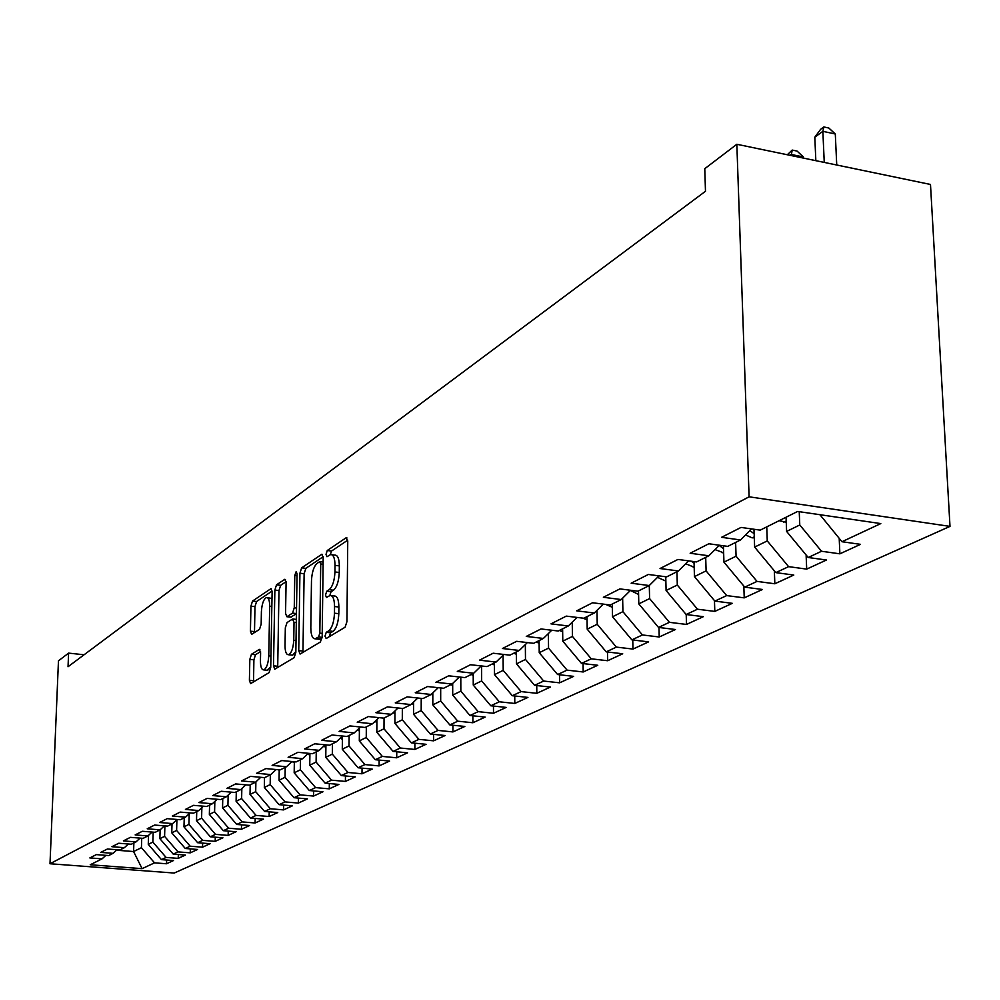 <?xml version="1.0" encoding="UTF-8"?>
<svg xmlns="http://www.w3.org/2000/svg" width="1000" height="1000" viewBox="0 0 1000 1000"><rect width="100%" height="100%" fill="white"/><g stroke="black" fill="none" stroke-linecap="round" stroke-linejoin="round"><path stroke-width="1.5" d="M324.988 636.163L326.175 638.538L345.075 627.238L346.938 621.638L347.75 541.062L345.988 537.85L327.262 550.513L326.012 554.388L326.962 556.712L330.613 554.562C333.425 554.55 334.888 558.138 335.025 565.337L334.938 571.95C334.5 580.75 332.575 586.663 329.162 589.7L326.763 591.225L325.5 595.087L326.475 597.475L330.062 595.462C332.912 595.475 334.412 599.163 334.55 606.512L334.475 613.188C334.025 622.05 332.088 627.938 328.663 630.862L326.25 632.312L324.988 636.163M331.287 595.612L334.375 595.988C337.238 596 338.738 599.688 338.875 607.025L338.812 613.7C338.363 622.562 336.425 628.45 332.987 631.362L330.575 632.812L329.312 636.663M251.438 654.287L249.838 659.375L249.4 680.288L250.6 683.637L269.075 672.65L270.725 667.475L272.113 591.912L270.912 588.688L252.525 601.05L250.938 606.15L250.425 631.15L251.6 634.388L259.538 629.325L261.163 624.188L261.4 611.65C261.913 603.775 263.612 599.075 266.475 597.513C268.562 597.55 269.637 600.438 269.688 606.175L268.762 655.825C268.263 663.713 266.575 668.4 263.725 669.887C261.588 669.8 260.487 666.812 260.438 660.938L260.6 652.688L259.387 649.375L251.438 654.287L255.5 654.737L253.9 659.812L253.525 681.938M68.037 666.737L705.475 191.275L704.775 168.688L736.838 144.275L749.1 496.812L50 863.75L58.463 660.825L68.6 653.112L68.037 666.737M298.738 650.625L300.075 654.075L320.387 641.988L322.188 636.525L323.188 557.575L321.85 554.25L301.65 567.837L299.925 573.212L298.738 650.625L302.975 651.1L303.025 652.362M294.125 657.688L274.762 669.2L273.5 665.8L274.862 590.062L276.512 584.825L284.837 579.275L286.087 582.525L285.562 613.387L286.837 616.712L292.55 613.112L294.262 607.788L294.775 575.425L296.175 571.587L297.062 573.875L295.837 652.362L294.125 657.688M749.1 496.812L950 526.388L174.188 873.05L50 863.75M164.425 825.85L160.125 829.85L147.213 828.8L154.613 825.05L167.613 826.112L172.662 823.587L159.613 822.513L167.213 818.65L180.35 819.75L185.55 817.15L172.338 816.05L180.15 812.087L193.438 813.213L198.775 810.55L185.425 809.412L193.45 805.337L206.9 806.488L212.375 803.75L198.863 802.588L207.113 798.4L220.725 799.587L226.363 796.762L212.688 795.575L221.175 791.263L234.95 792.475L240.75 789.587L226.912 788.35L235.637 783.925L249.575 785.175L255.55 782.188L241.55 780.925L250.538 776.363L264.637 777.65L270.788 774.575L256.613 773.275L265.863 768.587L280.15 769.9L286.475 766.737L272.125 765.4L281.663 760.562L296.125 761.925L302.65 758.675L288.113 757.288L297.938 752.3L312.587 753.7L319.312 750.35L304.587 748.925L314.725 743.787L329.562 745.225L336.5 741.762L321.587 740.3L332.038 735L347.062 736.488L354.225 732.913L339.125 731.4L349.913 725.925L365.138 727.463L372.525 723.763L357.225 722.212L368.375 716.55L383.8 718.138L391.438 714.325L375.925 712.725L387.45 706.875L403.075 708.512L410.962 704.575L395.25 702.913L407.163 696.875L423 698.562L431.163 694.488L415.238 692.775L427.55 686.525L443.612 688.263L452.05 684.05L435.9 682.288L448.65 675.812L464.938 677.613L473.675 673.25L457.3 671.425L470.513 664.725L487.025 666.587L496.075 662.062L479.475 660.175L493.15 653.225L509.9 655.15L519.288 650.462L502.438 648.512L516.638 641.312L533.625 643.312L543.362 638.45L526.275 636.425L541 628.95L558.237 631.013L568.337 625.975L551 623.862L566.287 616.112L583.787 618.25L594.275 613.013L576.688 610.837L592.575 602.762L610.325 605L621.237 599.55L603.375 597.288L619.9 588.9L637.925 591.213L649.275 585.55L631.138 583.2L648.337 574.462L666.637 576.875L678.462 570.975L660.037 568.525L677.962 559.438L696.55 561.938L708.85 555.788L690.15 553.25L708.825 543.763L727.712 546.375L740.55 539.963L721.55 537.312L741.038 527.425L760.212 530.138L797.625 511.45L880.8 523.587L841.963 541.725L860.487 544.35L839.887 553.825L821.538 551.263L808.2 557.5L826.45 560.013L806.7 569.113L788.612 566.65L775.825 572.625L793.8 575.05L774.837 583.775L757.025 581.4L744.737 587.15L762.438 589.475L744.225 597.863L726.675 595.588L714.862 601.1L732.312 603.337L714.8 611.4L697.5 609.212L686.137 614.513L703.337 616.675L686.488 624.438L669.425 622.325L658.5 627.425L675.462 629.513L659.225 636.987L642.412 634.95L631.875 639.862L648.6 641.875L632.962 649.075L616.375 647.1L606.225 651.85L622.712 653.787L607.638 660.725L591.275 658.825L581.487 663.4L597.762 665.275L583.2 671.975L567.075 670.138L557.625 674.55L573.663 676.363L559.612 682.825L543.7 681.05L534.575 685.312L550.4 687.062L536.825 693.312L521.125 691.6L512.312 695.725L527.925 697.412L514.8 703.45L499.312 701.787L490.788 705.775L506.2 707.412L493.5 713.263L478.212 711.65L469.963 715.5L485.175 717.087L472.9 722.75L457.8 721.188L449.812 724.912L464.837 726.45L452.938 731.925L438.038 730.413L430.312 734.025L445.138 735.525L433.612 740.825L418.9 739.362L411.413 742.85L426.05 744.3L414.875 749.45L400.35 748.025L393.088 751.413L407.55 752.825L396.712 757.8L382.362 756.425L375.325 759.712L389.6 761.075L379.1 765.913L364.925 764.575L358.088 767.763L372.2 769.087L362 773.787L347.987 772.475L341.362 775.575L355.3 776.875L345.4 781.425L331.55 780.163L325.112 783.162L338.888 784.425L329.275 788.85L315.587 787.613L309.337 790.537L322.95 791.762L313.6 796.062L300.075 794.862L294 797.7L307.45 798.888L298.363 803.075L285 801.9L279.088 804.663L292.387 805.825L283.55 809.9L270.338 808.75L264.587 811.438L277.738 812.575L269.137 816.525L256.075 815.413L250.475 818.037L263.475 819.137L255.1 822.987L242.188 821.9L236.737 824.45L249.6 825.525L241.438 829.275L228.675 828.213L223.363 830.7L236.075 831.737L228.137 835.4L215.512 834.362L210.338 836.787L222.913 837.8L215.175 841.363L202.688 840.362L197.65 842.712L210.087 843.7L202.55 847.175L190.188 846.2L185.275 848.487L197.575 849.463L190.225 852.85L178 851.888L173.212 854.125L159.863 838.662L160.125 829.85L155.2 832.312L142.35 831.275L135.15 834.925L147.9 835.95L143.112 838.35L130.4 837.337L123.387 840.9L136 841.9L131.325 844.237L118.763 843.238L111.912 846.712L124.4 847.688L119.838 849.975L107.413 849L100.738 852.387L113.088 853.337L108.65 855.562L96.35 854.613L89.838 857.925L102.062 858.85L105.85 855.35M178.325 854.525L178.212 858.375L185.387 855.075L173.212 854.125M178.212 858.375L166.112 857.438L161.45 859.625L148.262 844.35L148.537 835.362M166.612 860.013L166.5 863.763L173.5 860.55L161.45 859.625M166.5 863.763L154.525 862.85L142.1 868.662L90.237 864.762L102.062 858.85M113.088 853.337L116.975 849.75M133.875 842.962L133.588 851.538L141.425 847.7L141.738 838.238M154.525 862.85L141.425 847.7M142.1 868.662L133.588 851.538L116.475 850.212M124.4 847.688L128.387 844M148.262 844.35L152.863 842.087L153.175 832.15M166.112 857.438L152.863 842.087M136 841.9L140.087 838.112M159.863 838.662L164.587 836.35L164.9 825.888M178 851.888L164.587 836.35M147.9 835.95L152.1 832.062M185.275 848.487L171.762 832.825L172.025 823.913M171.762 832.825L176.612 830.45L176.912 819.625M190.188 846.2L176.612 830.45M197.65 842.712L183.975 826.85L184.225 817.812M183.975 826.85L188.938 824.412L189.225 813.713M202.688 840.362L188.938 824.412M172.662 823.587L177.075 819.475M210.338 836.787L196.5 820.7L196.737 811.562M196.5 820.7L201.6 818.2L201.863 807.663M215.512 834.362L201.6 818.2M185.55 817.15L190.075 812.925M223.363 830.7L209.35 814.4L209.575 805.15M209.35 814.4L214.587 811.838L214.838 801.45M228.675 828.213L214.587 811.838M198.775 810.55L203.425 806.2M236.737 824.45L222.55 807.938L222.763 798.562M222.55 807.938L227.925 805.3L228.15 795.088M242.188 821.9L227.925 805.3M212.375 803.75L217.162 799.275M250.475 818.037L236.1 801.287L236.3 791.8M236.1 801.287L241.625 798.587L241.838 788.562M256.075 815.413L241.625 798.587M226.363 796.762L231.275 792.163M264.587 811.438L250.025 794.463L250.212 784.85M250.025 794.463L255.7 791.688L255.888 781.875M270.338 808.75L255.7 791.688M240.75 789.587L245.8 784.837M279.088 804.663L264.325 787.45L264.513 777.638M264.325 787.45L270.163 784.587L270.35 774.8M285 801.9L270.163 784.587M255.55 782.188L260.75 777.3M294 797.7L279.037 780.238L279.225 769.825M279.037 780.238L285.05 777.3L285.212 767.375M300.075 794.862L285.05 777.3M270.788 774.575L276.137 769.538M309.337 790.537L294.175 772.825L294.35 761.762M294.175 772.825L300.35 769.8L300.5 759.737M315.587 787.613L300.35 769.8M286.475 766.737L291.988 761.538M325.112 783.162L309.75 765.188L309.913 753.45M309.75 765.188L316.1 762.075L316.238 751.875M331.55 780.163L316.1 762.075M302.65 758.675L308.312 753.3M341.362 775.575L325.775 757.325L325.925 744.875M325.775 757.325L332.325 754.125L332.438 743.787M347.987 772.475L332.325 754.125M319.312 750.35L325.15 744.8M358.088 767.763L342.287 749.237L342.425 736.125M342.287 749.237L349.025 745.938L349.125 735.45M364.925 764.575L349.025 745.938M336.5 741.762L342.512 736.038M375.325 759.712L359.3 740.9L359.412 727.962M359.3 740.9L366.25 737.487L366.325 726.862M382.362 756.425L366.25 737.487M354.225 732.913L360.438 726.988M393.088 751.413L376.825 732.3L376.912 719.575M376.825 732.3L383.988 728.787L384.05 718.012M400.35 748.025L383.988 728.787M372.525 723.763L378.938 717.638M411.413 742.85L394.913 723.438L394.963 710.938M394.913 723.438L402.3 719.825L402.337 708.438M418.9 739.362L402.3 719.825M391.438 714.325L398.05 707.987M430.312 734.025L413.562 714.3L413.587 702.038M413.562 714.3L421.188 710.562L421.213 698.363M438.038 730.413L421.188 710.562M410.962 704.575L417.8 698M449.812 724.912L432.812 704.862L432.825 692.875M432.812 704.862L440.688 701L440.688 687.95M457.8 721.188L440.688 701M431.163 694.488L438.225 687.675M469.963 715.5L452.7 695.113L452.688 683.438M452.7 695.113L460.838 691.125L460.8 677.15M478.212 711.65L460.838 691.125M452.05 684.05L459.35 677M490.788 705.775L473.25 685.037L473.212 673.487M473.25 685.037L481.662 680.913L481.587 665.975M499.312 701.787L481.662 680.913M473.675 673.25L481.225 665.925M512.312 695.725L494.5 674.625L494.425 662.887M494.5 674.625L503.2 670.362L503.088 655.238M521.125 691.6L503.2 670.362M496.075 662.062L503.888 654.463M534.575 685.312L516.475 663.85L516.375 651.925M516.475 663.85L525.475 659.438L525.337 644.562M543.7 681.05L525.475 659.438M519.288 650.462L527.375 642.575M557.625 674.55L539.225 652.7L539.087 640.575M539.225 652.7L548.55 648.125L548.375 633.538M567.075 670.138L548.55 648.125M543.362 638.45L551.75 630.237M581.487 663.4L562.788 641.15L562.612 628.825M562.788 641.15L572.45 636.413L572.238 622.137M591.275 658.825L572.45 636.413M568.337 625.975L577.038 617.425M606.225 651.85L587.2 629.175L587 616.65M587.2 629.175L597.225 624.263L596.975 610.35M616.375 647.1L597.225 624.263M594.275 613.013L603.3 604.113M631.875 639.862L612.525 616.763L612.275 604.025M612.525 616.763L622.925 611.663L622.638 598.162M642.412 634.95L622.925 611.663M621.237 599.55L630.612 590.275M658.5 627.425L638.8 603.888L638.513 590.925M638.8 603.888L649.6 598.587L649.287 585.538M669.425 622.325L649.6 598.587M649.275 585.55L659.013 575.875M686.137 614.513L666.087 590.5L665.75 576.75M666.087 590.5L677.3 585.013L676.95 571.725M697.5 609.212L677.3 585.013M678.462 570.975L688.587 560.862M714.862 601.1L694.45 576.6L694.025 561.6M694.45 576.6L706.1 570.887L705.7 557.362M726.675 595.588L706.1 570.887M708.85 555.788L719.388 545.225M744.737 587.15L723.938 562.15L723.425 545.775M723.938 562.15L736.075 556.2L735.612 542.425M757.025 581.4L736.075 556.2M740.55 539.963L751.513 528.9M775.825 572.625L754.638 547.1L754.013 529.263M754.638 547.1L767.262 540.913L766.75 526.875M788.612 566.65L767.262 540.913M808.2 557.5L786.612 531.425L786.062 517.225M786.612 531.425L799.775 524.975L799.237 511.688M821.538 551.263L799.775 524.975M84.075 654.775L68.6 653.112M736.838 144.275L930.487 184.462L950 526.388M841.963 541.725L819.925 514.7M839.2 538.387L839.887 553.825M806.112 554.975L806.7 569.113M774.35 570.85L774.837 583.775M743.825 586.05L744.225 597.863M714.463 600.625L714.8 611.4M686.213 614.525L686.488 624.438M658.988 627.487L659.225 636.987M632.762 639.975L632.962 649.075M607.475 651.988L607.638 660.725M583.062 663.587L583.2 671.975M559.5 674.762L559.612 682.825M536.75 685.562L536.825 693.312M514.738 695.987L514.8 703.45M493.462 706.062L493.5 713.263M472.863 715.8L472.9 722.75M452.925 725.238L452.938 731.925M433.612 734.362L433.612 740.825M414.9 743.2L414.875 749.45M396.75 751.775L396.712 757.8M379.137 760.075L379.1 765.913M362.05 768.138L362 773.787M345.45 775.962L345.4 781.425M329.338 783.55L329.275 788.85M313.663 790.925L313.6 796.062M298.438 798.1L298.363 803.075M283.625 805.062L283.55 809.9M269.212 811.838L269.137 816.525M255.188 818.438L255.1 822.987M241.537 824.85L241.438 829.275M228.238 831.1L228.137 835.4M215.275 837.188L215.175 841.363M202.65 843.112L202.55 847.175M190.338 848.888L190.225 852.85M331.875 554.725L334.913 555.112C337.725 555.1 339.2 558.688 339.338 565.887L339.263 572.487C338.812 581.287 336.887 587.2 333.462 590.225L331.062 591.75L329.8 595.525M347.713 540.175L331.538 551.062L330.3 554.65M323.162 556.7L305.837 568.362L304.125 573.737L302.975 651.1M318.575 636.95L319.825 633.125L320.725 563.962L319.788 561.638L317.087 563.387C313.788 566.438 311.913 572.25 311.475 580.837L310.812 627.75C310.925 635.05 312.375 638.737 315.188 638.8L318.575 636.95L322.137 637.362M318.337 639.163L320.363 638.938L316.075 638.45M322.088 637.913L320.363 638.938M286.062 581.675L280.637 585.337L278.975 590.562L277.7 667.5M290.663 617.163L296.45 613.8M285.025 645.638C285.087 651.625 286.238 654.663 288.488 654.737C291.475 653.188 293.238 648.375 293.75 640.288L294.025 622.35L292.462 619.1L287.013 622.562L285.325 627.837L285.025 645.638M291.812 655.1L292.675 655.2L295.85 651.5M260.562 651.587L255.5 654.737M267.038 670.238L270.738 667.038M272 598.538L267.325 597.625M272.1 591.075L256.562 601.538L254.975 606.638L254.488 632.575M836.737 165L835.3 133.988L822.862 131.337L814.812 137.2L815.837 160.675M824.25 162.413L822.862 131.337L823.85 126.95L828.825 128.012L835.3 133.988M814.812 137.2L820.638 129.3L823.85 126.95M786.25 522.188L779.112 520.7M803.45 158.1L803.413 156.988L791.15 154.438L789.975 155.3M785.212 517.65L786.087 518.088M791.2 155.55L792.212 150.075L797.113 151.1L803.413 156.988M787.337 154.75L792.212 150.075M754.312 537.8L752.05 537.825L745.55 534.925M749.825 530.612L754.112 533.675L753.962 529.25M723.65 552.8L715.013 549.612M719.175 545.438L723.512 548.688M694.188 567.225L685.688 563.75M691.325 561.237L694.062 563.1M665.85 581.1L657.513 577.35M638.6 594.462L630.425 590.462M612.35 607.325L605.788 604.425M587.05 619.7L582.7 618.125M562.65 631.625L559.325 630.475M539.113 643.112L536.125 642.062M516.388 654.225L513.725 653.25M494.438 664.95L492.075 664.062M473.212 675.325L471.125 674.525M452.688 685.362L450.863 684.638M432.825 695.075L431.225 694.425M413.587 704.488L411.85 703.725M394.95 713.6L393.1 712.738M376.887 722.438L374.938 721.462M359.375 731.012L357.337 729.938M342.388 739.338L340.275 738.162M325.9 747.412L323.725 746.15M309.887 755.25L307.663 753.913M294.337 762.875L292.2 761.562M279.212 770.288L278.2 769.725M332.987 631.362L328.663 630.862M338.812 613.7L334.475 613.188M338.875 607.025L334.55 606.512M331.062 591.75L326.763 591.225M333.462 590.225L329.162 589.7M339.263 572.487L334.938 571.95M339.338 565.887L335.025 565.337M331.538 551.062L327.262 550.513M347.05 537.987L345.988 537.85M330.575 632.812L326.25 632.312M304.125 573.737L299.925 573.212M305.837 568.362L301.65 567.837M322.512 554.513L321.525 554.388M322.225 633.413L319.825 633.125M323.1 564.275L320.725 563.962M277.65 666.263L273.5 665.8M278.975 590.562L274.862 590.062M280.637 585.337L276.512 584.825M285.425 579.513L284.55 579.4M291.275 617.087L287.113 616.6M296.45 613.575L292.55 613.112M296.537 608.062L294.262 607.788M297.038 575.7L294.775 575.425M296.025 640.537L293.75 640.288M296.3 622.612L294.025 622.35M259.913 649.562L259.137 649.475M270.938 656.062L268.762 655.825M271.85 606.438L269.688 606.175M254.462 631.613L250.425 631.15M254.975 606.638L250.938 606.15M256.562 601.538L252.525 601.05M271.475 588.913L270.625 588.812M253.475 680.725L249.4 680.288M253.9 659.812L249.838 659.375M783.787 522.212L786.213 521.013M752.387 537.825L754.275 536.875M722.212 552.812L723.625 552.112M693.2 567.238L694.175 566.75M323.137 562.062L320.05 561.675M319.475 639.288L315.188 638.8M291 617.2L286.837 616.712M292.675 655.2L288.488 654.737M296.35 619.412L293.075 619.025M267.838 670.325L263.725 669.887"/></g></svg>
